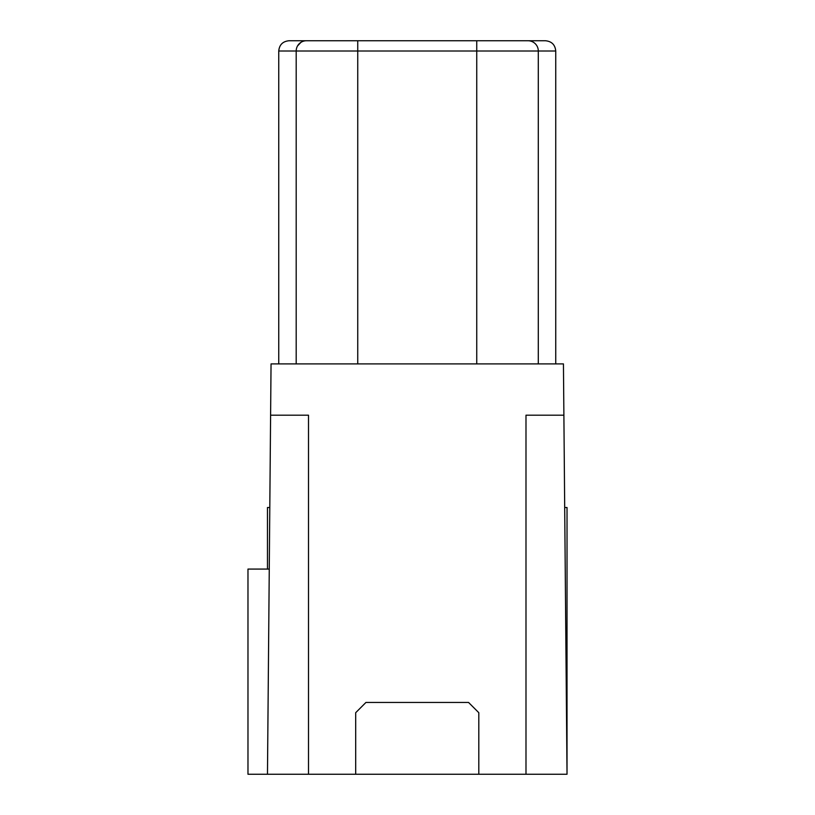 <?xml version="1.0" encoding="UTF-8"?>
<svg xmlns="http://www.w3.org/2000/svg" width="815" height="815" viewBox="0 0 815 815"><rect width="100%" height="100%" fill="white"/><g stroke="black" fill="none" stroke-linecap="round" stroke-linejoin="round"><path stroke-width="1.22" d="M270.6 415.192L308.508 415.192L308.508 774.25L525.991 774.25L525.991 415.192L563.888 415.192L563.44 363.897L271.049 363.897L267.473 774.25L247.974 774.25L247.974 569.074L269.256 569.074M278.75 363.897L278.75 51.009C279.362 44.774 282.785 41.361 289.009 40.75L528.039 40.75L476.744 40.75L476.744 363.897M528.039 40.75A10.259 10.259 0 0 1 538.297 51.009L555.738 51.009C555.127 44.774 551.714 41.361 545.48 40.75L528.039 40.75A10.259 10.259 0 0 1 538.297 51.009L538.297 363.897M308.508 774.25L267.473 774.25M563.888 415.192L567.026 774.25L525.991 774.25M296.191 363.897L296.191 51.009L538.297 51.009M313.632 40.75L306.45 40.75A10.259 10.259 0 0 0 296.191 51.009L278.75 51.009M478.802 774.25L478.802 712.697L468.544 702.438L365.955 702.438L355.697 712.697L355.697 774.25M297.495 45.997L300.929 42.36M567.026 774.25L567.026 507.521L564.693 507.521M267.473 569.074L267.473 507.521L269.796 507.521M357.744 363.897L357.744 40.75M306.45 40.75A10.259 10.259 0 0 0 296.191 51.009M555.738 363.897L555.738 51.009"/></g></svg>
